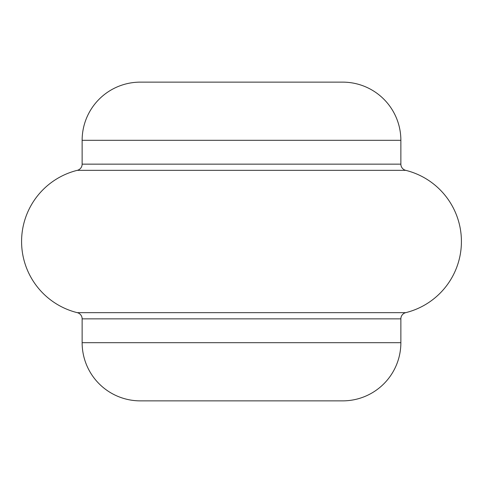 <?xml version="1.0" encoding="UTF-8"?>
<svg xmlns="http://www.w3.org/2000/svg" width="483" height="483" viewBox="0 0 483 483"><rect width="100%" height="100%" fill="white"/><g stroke="black" fill="none" stroke-linecap="round" stroke-linejoin="round"><path stroke-width="0.72" d="M77.292 312.664A6.376 6.376 0 0 1 82.134 318.852L82.134 342.689A58.177 58.177 0 0 0 140.311 400.866L342.689 400.866A58.177 58.177 0 0 0 400.866 342.689L82.134 342.689L400.866 342.689L400.866 318.852A6.376 6.376 0 0 1 405.708 312.664A73.307 73.307 0 0 0 405.708 170.336A6.376 6.376 0 0 1 400.866 164.148L400.866 140.311L82.134 140.311L82.134 164.148A6.376 6.376 0 0 1 77.292 170.336A73.307 73.307 0 0 0 77.292 312.664L405.708 312.664A6.376 6.376 0 0 0 400.866 318.852L82.134 318.852A6.376 6.376 0 0 0 77.292 312.664A73.307 73.307 0 0 1 77.292 170.336A6.376 6.376 0 0 0 82.134 164.148L400.866 164.148A6.376 6.376 0 0 0 405.708 170.336L77.292 170.336L405.708 170.336A73.307 73.307 0 0 1 405.708 312.664L77.292 312.664M342.689 82.134A58.177 58.177 0 0 1 400.866 140.311L400.866 164.148L82.134 164.148L82.134 140.311L400.866 140.311A58.177 58.177 0 0 0 342.689 82.134L140.311 82.134A58.177 58.177 0 0 0 82.134 140.311A58.177 58.177 0 0 1 140.311 82.134M340.744 400.866L142.256 400.866M142.256 82.134L340.744 82.134M140.311 400.866A58.177 58.177 0 0 1 82.134 342.689L82.134 318.852L400.866 318.852L400.866 342.689A58.177 58.177 0 0 1 342.689 400.866"/></g></svg>
